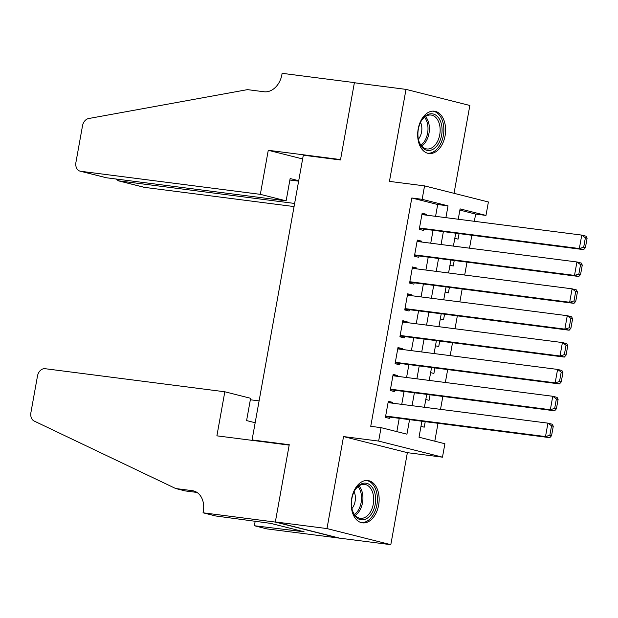 <?xml version="1.0" encoding="UTF-8"?>
<svg xmlns="http://www.w3.org/2000/svg" width="618" height="618" viewBox="0 0 618 618"><rect width="100%" height="100%" fill="white"/><g stroke="black" fill="none" stroke-linecap="round" stroke-linejoin="round"><path stroke-width="0.93" d="M378.641 505.091A21.329 13.82 97.3 0 0 367.903 480.549A21.329 13.82 97.3 0 0 351.727 498.309A21.329 13.82 97.3 0 0 362.465 522.851A21.329 13.82 97.3 0 0 378.641 505.091M445.099 135.736A21.329 13.82 97.3 0 0 434.354 111.194A21.329 13.82 97.3 0 0 418.185 128.953A21.329 13.82 97.3 0 0 428.923 153.496A21.329 13.82 97.3 0 0 445.099 135.736M421.893 421.229L419.019 437.22L444.898 443.747L442.48 457.173L378.649 441.082L381.059 427.648L406.938 434.176L409.556 419.645M203.044 512.793L275.327 522.079L289.178 445.115L216.895 435.837L224.821 391.781L45.145 368.707A8.204 6.226 -75.8 0 0 37.497 375.968L30.9 412.639A8.204 6.226 -75.8 0 0 34.206 421.067L175.713 488.537L192.237 490.661A19.143 14.531 104.2 0 1 193.534 490.901A19.143 14.531 104.2 0 1 203.307 511.318L203.044 512.793L215.551 515.953L270.769 523.384L304.071 531.781L254.369 525.74L266.883 528.892L390.815 544.674L407.37 452.67L442.48 457.173M454.037 193.318L469.842 105.477L406.003 89.378L389.448 181.383L424.558 185.887L488.398 201.986L485.98 215.419L460.101 208.892L458.239 219.243M474.354 221.314L475.651 214.091L485.98 215.419M434.794 441.198L438.007 423.299M440.518 409.348L442.843 396.439M445.354 382.488L447.679 369.579M450.19 355.628L452.507 342.712M455.018 328.761L457.343 315.852M459.854 301.901L462.179 288.992M464.69 275.041L467.007 262.132M469.518 248.173L471.843 235.265M339.189 538.039L275.35 521.94L326.984 528.575L390.815 544.674M275.35 521.94L289.247 444.713L252.074 439.939L303.307 155.203L340.479 159.977L354.377 82.75L406.003 89.378M392.484 403.183L392.631 402.357L388.32 401.267L385.416 417.389L389.734 418.479L389.973 417.135M397.32 376.316L397.467 375.497L393.148 374.408L390.252 390.53L394.562 391.611L394.809 390.267M402.148 349.456L402.295 348.637L397.984 347.548L395.087 363.662L399.398 364.751L399.637 363.407M406.984 322.596L407.131 321.769L402.82 320.688L399.916 336.802L404.234 337.891L404.473 336.547M411.82 295.728L411.967 294.91L407.648 293.82L404.751 309.942L409.062 311.024L409.309 309.688M416.648 268.869L416.795 268.05L412.484 266.961L409.587 283.075L413.898 284.164L414.137 282.82M421.484 242.009L421.63 241.182L417.32 240.101L414.415 256.215L418.734 257.304L418.973 255.96M454.809 238.316L458.069 239.143L459.066 233.627M449.974 265.184L453.233 266.003L454.23 260.487M445.138 292.044L448.405 292.862L449.394 287.347M440.31 318.903L443.57 319.73L444.566 314.214M435.474 345.763L438.734 346.59L439.73 341.074M430.638 372.631L433.906 373.45L434.894 367.934M425.81 399.491L429.07 400.317L430.066 394.802M475.651 214.091L459.877 210.112M420.974 426.35L424.234 427.177L425.23 421.661M435.574 216.331L437.699 204.519L411.82 197.992L370.738 426.32L381.059 427.648M396.833 431.627L399.228 418.324M401.739 404.365L404.064 391.457M406.574 377.505L408.892 364.597M411.403 350.645L413.728 337.737M416.238 323.786L418.564 310.869M421.074 296.918L423.392 284.01M425.902 270.058L428.228 257.15M430.738 243.198L433.063 230.282M426.32 215.141L426.466 214.322L422.148 213.233L419.251 229.355L423.562 230.437L423.809 229.1M252.074 439.939L255.404 440.781M407.37 452.67L343.538 436.571L326.984 528.575M343.538 436.571L378.649 441.082M411.82 197.992L422.148 199.32L424.558 185.887M455.729 233.195L453.403 246.103M450.893 260.062L448.568 272.971M446.057 286.922L443.739 299.83M441.229 313.782L438.904 326.69M436.393 340.642L434.068 353.558M431.557 367.509L429.24 380.418M426.729 394.369L424.404 407.277M445.895 217.66L448.027 205.848L422.148 199.32M412.067 405.694L414.384 392.785M416.895 378.834L419.22 365.926M421.731 351.966L424.056 339.058M426.567 325.107L428.884 312.198M431.395 298.247L433.72 285.338M436.231 271.387L438.556 258.471M441.067 244.519L443.384 231.611M437.699 204.519L448.027 205.848M422.055 213.758L426.466 214.322M417.227 240.618L421.63 241.182M412.391 267.478L416.795 268.05M407.556 294.346L411.967 294.91M402.727 321.205L407.131 321.769M397.892 348.065L402.295 348.637M393.056 374.933L397.467 375.497M388.228 401.793L392.631 402.357M421.909 214.577L581.762 235.103L586.073 236.192L587.1 238.224L585.377 237.791L583.686 247.192L585.408 247.633L587.1 238.224M419.398 228.529L583.655 249.626L579.344 248.536L581.762 235.103L585.377 237.791M419.491 228.011L579.344 248.536L583.686 247.192M583.655 249.626L585.408 247.633M418.27 138.656A18.455 11.958 -82.7 0 1 421.128 121.228A18.455 11.958 -82.7 0 1 432.971 113.936A18.455 11.958 -82.7 0 1 441.708 125.608A18.455 11.958 -82.7 0 1 433.604 148.93A18.455 11.958 -82.7 0 1 418.656 140.448A18.455 11.958 -82.7 0 1 418.27 138.656M418.564 140.07A17.088 11.078 97.3 0 0 426.775 148.953A17.088 11.078 97.3 0 0 439.807 125.964A17.088 11.078 97.3 0 0 431.132 115.056A17.088 11.078 97.3 0 0 420.935 121.568M418.378 139.228A12.167 7.887 97.3 0 0 421.607 125.763A12.167 7.887 97.3 0 0 420.549 122.333M427.386 153.164A21.19 13.735 97.3 0 0 443.438 124.643A21.19 13.735 97.3 0 0 432.785 111.132M351.812 508.011A18.455 11.958 -82.7 0 1 354.67 490.576A18.455 11.958 -82.7 0 1 366.513 483.291A18.455 11.958 -82.7 0 1 375.25 494.964A18.455 11.958 -82.7 0 1 367.146 518.286A18.455 11.958 -82.7 0 1 352.198 509.804A18.455 11.958 -82.7 0 1 351.812 508.011M352.106 509.425A17.088 11.078 97.3 0 0 360.325 518.309A17.088 11.078 97.3 0 0 373.349 495.319A17.088 11.078 97.3 0 0 364.674 484.404A17.088 11.078 97.3 0 0 354.477 490.924M351.92 508.583A12.167 7.887 97.3 0 0 355.149 495.118A12.167 7.887 97.3 0 0 354.091 491.689M360.927 522.519A21.19 13.735 97.3 0 0 376.98 493.998A21.19 13.735 97.3 0 0 366.327 480.487M260.34 194.346L80.664 171.271L106.458 177.775L286.134 200.85L260.34 194.346L268.266 150.29L340.549 159.575L354.4 82.611L282.117 73.326L281.854 74.809A19.143 14.531 -75.8 0 1 264.01 91.758L247.486 89.633L88.637 118.532A8.204 6.226 -75.8 0 0 82.518 125.748L75.921 162.418A8.204 6.226 -75.8 0 0 80.108 171.163A8.204 6.226 -75.8 0 0 80.664 171.271M355.512 82.889L354.4 82.611M302.627 158.957L268.266 150.29M298.718 180.711L290.143 178.556L286.134 200.85M294.624 203.453L118.71 180.865L144.504 187.37A8.204 6.226 104.2 0 1 143.948 187.262L118.177 180.765L118.71 180.865L118.98 179.382M294.06 206.574L144.504 187.37M298.633 181.159L289.881 180.031M116.315 179.042L118.177 180.765M80.108 171.163L106.458 177.775M259.096 400.889L250.344 399.769M175.713 488.537L185.161 490.916L196.995 492.438M275.327 522.079L339.166 538.178M224.821 391.781L250.614 398.286L246.597 420.58L255.164 422.743M255.219 521.044L254.369 525.74M298.007 530.252L297.868 530.986M417.073 241.437L576.926 261.97L581.237 263.059L582.264 265.091L580.541 264.651L578.85 274.06L580.572 274.492L582.264 265.091M414.57 255.396L578.819 276.485L574.508 275.396L576.926 261.97L580.541 264.651M414.663 254.871L574.508 275.396L578.85 274.06M578.819 276.485L580.572 274.492M412.245 268.305L572.09 288.83L576.409 289.919L577.436 291.951L575.706 291.518L574.014 300.92L575.744 301.352L577.436 291.951M409.734 282.256L573.991 303.353L569.672 302.264L572.09 288.83L575.706 291.518M409.827 281.731L569.672 302.264L574.014 300.92M573.991 303.353L575.744 301.352M407.409 295.165L567.262 315.69L571.573 316.779L572.6 318.811L570.877 318.378L569.186 327.779L570.908 328.212L572.6 318.811M404.898 309.116L569.155 330.213L564.844 329.124L567.262 315.69L570.877 318.378M404.991 308.598L564.844 329.124L569.186 327.779M569.155 330.213L570.908 328.212M402.573 322.024L562.426 342.557L566.737 343.647L567.764 345.678L566.042 345.238L564.35 354.639L566.073 355.08L567.764 345.678M400.07 335.983L564.319 357.073L560.008 355.983L562.426 342.557L566.042 345.238M400.163 335.458L560.008 355.983L564.35 354.639M564.319 357.073L566.073 355.08M397.745 348.892L557.59 369.417L561.909 370.506L562.936 372.538L561.206 372.106L559.514 381.507L561.244 381.939L562.936 372.538M395.234 362.843L559.491 383.933L555.173 382.851L557.59 369.417L561.206 372.106M395.327 362.318L555.173 382.851L559.514 381.507M559.491 383.933L561.244 381.939M392.909 375.752L552.762 396.277L557.073 397.366L558.1 399.398L556.378 398.965L554.686 408.367L556.409 408.799L558.1 399.398M390.398 389.703L554.655 410.8L550.344 409.711L552.762 396.277L556.378 398.965M390.491 389.185L550.344 409.711L554.686 408.367M554.655 410.8L556.409 408.799M388.073 402.612L547.927 423.145L552.237 424.226L553.264 426.265L551.542 425.825L549.85 435.226L551.573 435.667L553.264 426.265M385.57 416.571L549.819 437.66L545.509 436.571L547.927 423.145L551.542 425.825M385.663 416.045L545.509 436.571L549.85 435.226M549.819 437.66L551.573 435.667M425.47 116.532A17.088 11.078 -82.7 0 1 429.046 124.581A17.088 11.078 -82.7 0 1 421.677 146.087M420.943 145.168A16.531 10.715 97.3 0 0 427.664 124.651A16.531 10.715 97.3 0 0 424.527 117.235M359.019 485.887A17.088 11.078 -82.7 0 1 362.588 493.936A17.088 11.078 -82.7 0 1 355.219 515.443M354.485 514.524A16.531 10.715 97.3 0 0 361.206 493.998A16.531 10.715 97.3 0 0 358.069 486.59M194.794 491.302L192.237 490.661"/></g></svg>

